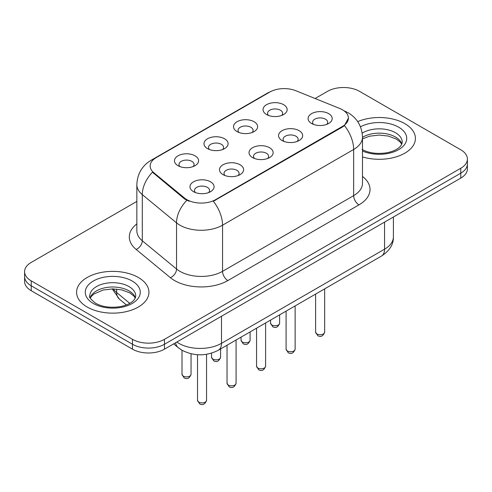 <?xml version="1.0" encoding="UTF-8"?>
<svg xmlns="http://www.w3.org/2000/svg" width="492" height="492" viewBox="0 0 492 492"><rect width="100%" height="100%" fill="white"/><g stroke="black" fill="none" stroke-linecap="round" stroke-linejoin="round"><path stroke-width="0.74" d="M237.046 131.579L237.046 131.579A12.06 6.962 180 0 1 237.046 121.733A12.06 6.962 180 0 1 254.1 121.733A12.06 6.962 180 0 1 254.1 131.579A12.06 6.962 180 0 1 237.046 131.579M252.125 132.502A7.54 4.354 0 0 0 253.109 130.343A7.54 4.354 0 0 0 250.902 127.268A7.54 4.354 0 0 0 242.691 126.327A7.54 4.354 0 0 0 238.036 130.343A7.54 4.354 0 0 0 239.026 132.502M207.519 148.621L207.519 148.621A12.06 6.962 180 0 1 207.519 138.775A12.06 6.962 180 0 1 224.573 138.775A12.06 6.962 180 0 1 224.573 148.621A12.06 6.962 180 0 1 207.519 148.621M222.599 149.543A7.54 4.354 0 0 0 223.583 147.391A7.54 4.354 0 0 0 221.375 144.316A7.54 4.354 0 0 0 213.165 143.375A7.54 4.354 0 0 0 208.51 147.391A7.54 4.354 0 0 0 209.5 149.543M177.993 165.669L177.993 165.669A12.06 6.962 180 0 1 177.993 155.823A12.06 6.962 180 0 1 195.053 155.823A12.06 6.962 180 0 1 195.053 165.669A12.06 6.962 180 0 1 177.993 165.669M193.073 166.591A7.54 4.354 0 0 0 194.063 164.439A7.54 4.354 0 0 0 191.855 161.364A7.54 4.354 0 0 0 183.639 160.417A7.54 4.354 0 0 0 178.983 164.439A7.54 4.354 0 0 0 179.974 166.591M266.572 114.531L266.572 114.531A12.06 6.962 180 0 1 266.572 104.685A12.06 6.962 180 0 1 283.626 104.685A12.06 6.962 180 0 1 283.626 114.531A12.06 6.962 180 0 1 266.572 114.531M281.645 115.454A7.54 4.354 0 0 0 282.636 113.301A7.54 4.354 0 0 0 280.428 110.22A7.54 4.354 0 0 0 272.217 109.279A7.54 4.354 0 0 0 267.562 113.301A7.54 4.354 0 0 0 268.552 115.454M282.082 140.528L282.082 140.528A12.06 6.962 180 0 1 282.082 130.681A12.06 6.962 180 0 1 299.136 130.681A12.06 6.962 180 0 1 299.136 140.528A12.06 6.962 180 0 1 282.082 140.528M297.156 141.456A7.54 4.354 0 0 0 298.146 139.297A7.54 4.354 0 0 0 295.938 136.222A7.54 4.354 0 0 0 287.722 135.282A7.54 4.354 0 0 0 283.072 139.297A7.54 4.354 0 0 0 284.056 141.456M252.556 157.575L252.556 157.575A12.06 6.962 180 0 1 252.556 147.729A12.06 6.962 180 0 1 269.61 147.729A12.06 6.962 180 0 1 269.61 157.575A12.06 6.962 180 0 1 252.556 157.575M267.63 158.498A7.54 4.354 0 0 0 268.62 156.345A7.54 4.354 0 0 0 266.412 153.27A7.54 4.354 0 0 0 258.195 152.323A7.54 4.354 0 0 0 253.546 156.345A7.54 4.354 0 0 0 254.536 158.498M223.03 174.623L223.03 174.623A12.06 6.962 180 0 1 223.03 164.777A12.06 6.962 180 0 1 240.084 164.777A12.06 6.962 180 0 1 240.084 174.623A12.06 6.962 180 0 1 223.03 174.623M238.103 175.546A7.54 4.354 0 0 0 239.094 173.393A7.54 4.354 0 0 0 236.886 170.318A7.54 4.354 0 0 0 228.675 169.371A7.54 4.354 0 0 0 224.02 173.393A7.54 4.354 0 0 0 225.01 175.546M193.504 191.671L193.504 191.671A12.06 6.962 180 0 1 193.504 181.825A12.06 6.962 180 0 1 210.558 181.825A12.06 6.962 180 0 1 210.558 191.671A12.06 6.962 180 0 1 193.504 191.671M208.583 192.593A7.54 4.354 0 0 0 209.567 190.441A7.54 4.354 0 0 0 207.36 187.36A7.54 4.354 0 0 0 199.149 186.419A7.54 4.354 0 0 0 194.494 190.441A7.54 4.354 0 0 0 195.484 192.593M311.608 123.486L311.608 123.486A12.06 6.962 180 0 1 311.608 113.64A12.06 6.962 180 0 1 328.662 113.64A12.06 6.962 180 0 1 328.662 123.486A12.06 6.962 180 0 1 311.608 123.486M326.682 124.408A7.54 4.354 0 0 0 327.672 122.256A7.54 4.354 0 0 0 325.464 119.175A7.54 4.354 0 0 0 317.248 118.234A7.54 4.354 0 0 0 312.598 122.256A7.54 4.354 0 0 0 313.582 124.408M339.744 108.474A20.35 11.747 180 0 1 342.463 109.79A20.35 11.747 180 0 1 348.422 118.098A20.35 11.747 180 0 1 342.463 126.407L215.619 199.641A20.35 11.747 180 0 1 184.562 198.067L153.836 172.735A20.35 11.747 180 0 1 150.152 165.995A20.35 11.747 180 0 1 156.118 157.686L269.8 92.053A20.35 11.747 180 0 1 295.864 90.737L339.744 108.474M404.818 123.64A36.18 20.885 0 0 0 357.709 121.622A36.18 20.885 0 0 1 404.818 123.64A36.18 20.885 0 0 1 415.414 138.406A36.18 20.885 0 0 0 404.818 123.64M138.344 277.488A36.18 20.885 0 0 0 98.917 272.955A36.18 20.885 0 0 0 76.586 292.254A36.18 20.885 0 0 0 87.182 307.026A36.18 20.885 0 0 0 126.61 311.553A36.18 20.885 0 0 0 148.941 292.254A36.18 20.885 0 0 0 138.344 277.488A36.18 20.885 0 0 0 98.917 272.955A36.18 20.885 0 0 0 76.586 292.254A36.18 20.885 0 0 0 87.182 307.026A36.18 20.885 0 0 0 126.61 311.553A36.18 20.885 0 0 0 148.941 292.254A36.18 20.885 0 0 0 138.344 277.488M348.422 118.098L344.437 125.583L342.463 127.01L213.331 201.271A26.377 15.227 60 0 1 222.55 225.176A30.147 17.404 180 0 1 179.912 225.176A30.147 17.404 180 0 1 176.536 222.851L142.299 194.623A30.147 17.404 180 0 1 136.844 184.635L136.844 230.791A30.147 17.404 0 0 0 142.299 240.779L176.536 269.007A30.147 17.404 0 0 0 179.912 271.332A30.147 17.404 0 0 0 222.55 271.332L353.656 195.638A30.147 17.404 0 0 0 362.487 183.332L362.487 137.176A30.147 17.404 180 0 1 353.656 149.482A26.377 15.227 -120 0 0 344.437 125.583M136.844 201.431L31.224 262.408A22.614 13.056 0 0 0 24.6 271.639L24.6 281.486A22.614 13.056 0 0 0 31.224 290.717L132.483 349.179L132.483 344.259A22.614 13.056 0 0 0 164.457 344.259L460.776 173.178A22.614 13.056 0 0 0 467.4 163.947A22.614 13.056 0 0 1 460.776 173.178L164.457 344.259A22.614 13.056 0 0 1 132.483 344.259L31.224 285.797L132.483 344.259L132.483 339.332A22.614 13.056 0 0 0 164.457 339.332L460.776 168.252A22.614 13.056 0 0 0 467.4 159.027A22.614 13.056 0 0 0 460.776 149.796L359.517 91.334A22.614 13.056 0 0 0 327.543 91.334L315.101 98.511M24.6 276.565A22.614 13.056 0 0 0 31.224 285.797A22.614 13.056 0 0 1 24.6 276.565M189.131 201.271L184.562 198.959L152.465 172.237A26.377 17.644 129.5 0 0 142.299 194.623L142.299 240.779A7.54 5.043 -50.5 0 1 136.124 249.426A37.687 21.759 180 0 1 136.844 223.891M362.487 156.923A36.18 20.885 0 0 0 415.414 138.406A36.18 20.885 0 0 1 362.487 156.923M24.6 271.639A22.614 13.056 0 0 0 31.224 280.87L132.483 339.332M132.483 349.179A22.614 13.056 0 0 0 164.457 349.179L460.776 178.104A22.614 13.056 0 0 0 467.4 168.873L467.4 159.027M215.619 199.641L215.619 200.244M184.562 198.067L184.562 198.959M153.836 172.735L153.836 173.627M342.463 126.407L342.463 127.01M227.882 280.563A7.54 4.354 60 0 1 222.55 271.332L222.55 225.176L353.656 149.482L353.656 195.638A7.54 4.354 60 0 0 358.982 204.869L227.882 280.563A37.687 21.759 180 0 1 174.586 280.563A37.687 21.759 180 0 1 170.361 277.66L136.124 249.426M362.487 137.176C361.977 126.333 357.21 118.209 348.195 112.791L344.388 110.94A26.377 12.355 112 0 0 344.031 110.805M153.873 159.223A26.377 15.227 -120 0 0 151.136 160.257C142.12 165.669 137.354 173.799 136.844 184.635M151.136 160.257L267.58 93.025A26.377 15.227 60 0 1 269.579 92.176M186.812 200.361A26.377 17.644 129.5 0 0 176.536 222.851L176.536 269.007A7.54 5.043 -50.5 0 1 170.361 277.66M362.487 176.431A37.687 21.759 180 0 1 358.982 204.869M164.457 339.332L164.457 349.179M460.776 168.252L460.776 178.104M31.224 280.87L31.224 290.717M176.825 342.038A30.147 17.404 0 0 0 178.848 343.336A30.147 17.404 0 0 0 221.486 343.336L384.566 249.18A30.147 17.404 0 0 0 393.397 236.873C393.618 244.352 389.633 250.754 381.441 256.08L218.362 350.236A15.074 8.702 60 0 0 221.486 343.336L221.486 316.258M384.566 222.101L384.566 249.18A15.074 8.702 60 0 1 381.441 256.08M175.601 342.746A15.074 10.08 129.5 0 0 178.227 347.647L173.651 343.871M113.295 288.909A30.147 17.404 0 0 0 116.647 292.506L116.647 289.081M126.413 304.923L119.408 299.148A15.074 10.08 129.5 0 1 116.647 292.506L129.79 303.343M324.652 332.106C323.164 336.171 320.852 337.364 317.715 335.673L315.612 332.106A4.52 2.614 0 0 0 316.934 333.951A4.52 2.614 0 0 0 321.866 334.517A4.52 2.614 0 0 0 324.652 332.106L324.652 288.865M271.904 324.997A4.52 2.614 0 0 0 276.83 325.563A4.52 2.614 0 0 0 279.622 323.152C278.134 327.217 275.821 328.41 272.679 326.719L270.575 323.152A4.52 2.614 0 0 0 271.904 324.997M401.829 143.996A22.97 13.266 0 0 0 395.482 137.028A22.97 13.266 0 0 0 362.487 137.329M362.057 149.408C368.68 153.03 376.749 154.187 386.251 152.871C391.202 151.96 395.101 150.478 397.948 148.43C399.332 147.655 402.179 144.851 402.21 142.102A22.97 13.266 0 0 0 395.482 132.723A22.97 13.266 0 0 0 362.198 133.203M362.487 150.995A27.497 15.873 0 0 0 399.904 148.879A27.497 15.873 0 0 0 398.68 127.182A27.497 15.873 0 0 0 360.47 126.807M295.132 349.148C293.638 353.219 291.325 354.406 288.189 352.721L286.086 349.148A4.52 2.614 0 0 0 287.408 350.999A4.52 2.614 0 0 0 292.34 351.565A4.52 2.614 0 0 0 295.132 349.148L295.132 305.913M265.606 366.196C264.118 370.261 261.799 371.454 258.663 369.769L256.56 366.196A4.52 2.614 0 0 0 257.882 368.041A4.52 2.614 0 0 0 262.814 368.606A4.52 2.614 0 0 0 265.606 366.196L265.606 322.961M236.08 383.243C234.592 387.309 232.279 388.502 229.143 386.817L227.033 383.243A4.52 2.614 0 0 0 228.362 385.088A4.52 2.614 0 0 0 233.288 385.654A4.52 2.614 0 0 0 236.08 383.243L236.08 340.003M206.554 400.291C205.066 404.356 202.753 405.543 199.617 403.858L197.507 400.291A4.52 2.614 0 0 0 198.836 402.136A4.52 2.614 0 0 0 203.762 402.702A4.52 2.614 0 0 0 206.554 400.291L206.554 354.302M242.378 342.045A4.52 2.614 0 0 0 247.304 342.61A4.52 2.614 0 0 0 250.096 340.193C248.608 344.265 246.295 345.452 243.159 343.767L241.049 340.193A4.52 2.614 0 0 0 242.378 342.045M212.852 359.086A4.52 2.614 0 0 0 217.778 359.652A4.52 2.614 0 0 0 220.57 357.241C219.081 361.312 216.769 362.499 213.633 360.814L211.529 357.241A4.52 2.614 0 0 0 212.852 359.086M183.325 376.134A4.52 2.614 0 0 0 188.252 376.7A4.52 2.614 0 0 0 191.044 374.289C189.555 378.354 187.243 379.547 184.106 377.862L182.003 374.289A4.52 2.614 0 0 0 183.325 376.134M135.355 297.844A22.97 13.266 0 0 0 129.009 290.877A22.97 13.266 0 0 0 105.946 287.592A22.97 13.266 0 0 0 90.171 297.844M129.009 286.572A22.97 13.266 0 0 0 103.972 283.693A22.97 13.266 0 0 0 89.79 295.95C88.585 296.658 90.516 299.093 95.583 303.257C102.207 306.879 110.276 308.029 119.777 306.713C124.728 305.803 128.627 304.327 131.475 302.279C132.858 301.498 135.706 298.699 135.737 295.95A22.97 13.266 0 0 0 129.009 286.572M93.32 303.478A27.497 15.873 0 0 0 132.207 303.478A27.497 15.873 0 0 0 132.207 281.03A27.497 15.873 0 0 0 93.32 281.03A27.497 15.873 0 0 0 93.32 303.478M267.58 93.025L272.42 90.774M344.388 110.94L343.988 110.78M218.362 350.236C206.234 356.331 194.1 356.331 181.972 350.236L178.227 347.647M393.397 236.873L393.397 217.003M119.408 299.148L112.231 288.909M315.612 332.106L315.612 294.087M279.622 323.152L279.622 314.868M270.575 323.152L270.575 320.089M401.718 144.254L400.328 142.176L396.417 139.101L388.336 136.056L379.215 135.054L369.498 136.204L362.487 138.861M286.086 349.148L286.086 311.135M256.56 366.196L256.56 328.182M227.033 383.243L227.033 345.224M197.507 400.291L197.507 354.714M250.096 340.193L250.096 331.916M241.049 340.193L241.049 337.137M220.57 357.241L220.57 348.957M211.529 357.241L211.529 353.164M191.044 374.289L191.044 353.76M182.003 374.289L182.003 350.249M135.245 298.103L133.855 296.024L129.943 292.949L121.862 289.899L112.742 288.902L103.025 290.052L93.954 293.995L91.328 296.43L90.282 298.103"/></g></svg>

